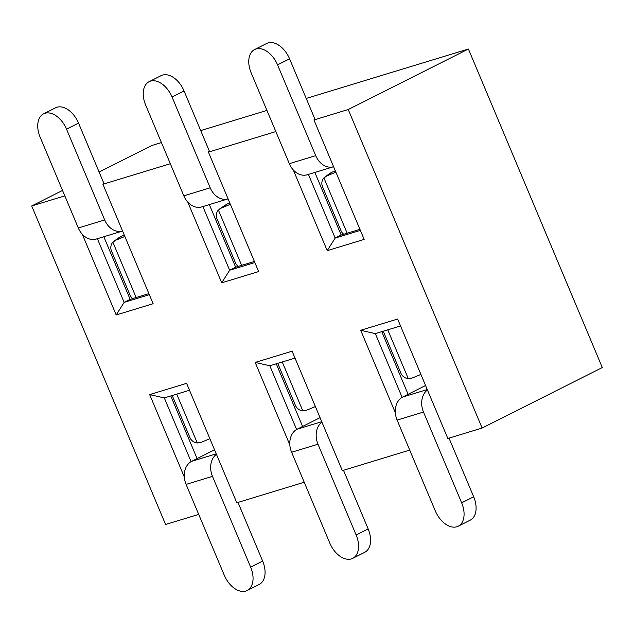 <?xml version="1.0" encoding="UTF-8"?>
<svg xmlns="http://www.w3.org/2000/svg" width="634" height="634" viewBox="0 0 634 634"><rect width="100%" height="100%" fill="white"/><g stroke="black" fill="none" stroke-linecap="round" stroke-linejoin="round"><path stroke-width="0.95" d="M314.852 172.44L341.171 235.04L359.914 229.334M277.549 64.874A21.675 13.671 -116.7 0 0 254.622 49.539A21.675 13.671 -116.7 0 0 251.175 72.91L289.334 163.691L315.708 155.655L277.549 64.874L289.572 58.827L314.678 118.55L313.941 119.969L348.232 109.516L468.407 49.024L306.222 98.444M266.938 110.411L200.709 130.588M161.424 142.563L151.875 145.471L99.11 172.036M468.407 49.024L602.3 367.546L482.125 428.037L447.834 438.482L397.621 319.037L360.698 330.29L395.347 412.726M209.339 204.584L235.658 267.191L254.4 261.477M381.779 331.653L408.114 394.3M276.273 363.805L302.6 426.452M103.833 236.736L130.144 299.343L148.895 293.629M170.76 395.957L197.095 458.596M62.528 190.446L31.7 205.963L165.593 524.484L198.704 514.396M313.941 119.969L364.154 239.406L327.223 250.66L293.296 169.96M172.044 97.026A21.675 13.671 -116.7 0 0 149.109 81.683A21.675 13.671 -116.7 0 0 145.662 105.062L183.82 195.843L210.203 187.799L172.044 97.026L184.058 90.979L209.165 150.694L208.428 152.112L275.838 131.579M208.428 152.112L258.64 271.558L221.71 282.812L187.783 202.103M66.53 129.178A21.675 13.671 -116.7 0 0 43.595 113.835A21.675 13.671 -116.7 0 0 40.156 137.213L78.315 227.986L104.689 219.95L66.53 129.178L78.545 123.123L103.651 182.846L102.922 184.264L170.324 163.723M102.922 184.264L153.127 303.71L116.204 314.963L82.277 234.255M31.7 205.963L64.811 195.874M184.328 477.022L149.672 394.594L186.602 383.34L236.815 502.786L304.217 482.244M289.833 444.878L255.185 362.442L292.115 351.188L342.32 470.634L409.73 450.092M348.232 109.516L482.125 428.037M189.503 390.243L164.309 397.922L191.096 461.647M164.309 397.922L149.672 394.594M97.374 238.701L124.137 302.363L130.144 299.343M116.204 314.963L124.137 302.363L149.339 294.691M295.016 358.091L269.815 365.77L296.601 429.495M269.815 365.77L255.185 362.442M400.529 325.947L375.328 333.619L402.114 397.344M375.328 333.619L360.698 330.29M202.888 206.557L229.651 270.219L235.658 267.191M221.71 282.812L229.651 270.219L254.852 262.539M308.401 174.405L335.156 238.067L341.171 235.04M327.223 250.66L335.156 238.067L360.358 230.388M250.636 567.137L212.477 476.356L186.095 484.4L224.254 575.173A21.675 13.671 -116.7 0 0 247.189 590.516A21.675 13.671 -116.7 0 0 250.636 567.137L262.65 561.09L237.988 502.421M216.432 454.293A18.204 14.043 73.1 0 0 212.477 476.356M186.095 484.4A18.204 14.043 -106.9 0 1 191.682 461.322L214.546 449.815M247.189 590.516L259.203 584.461A21.675 13.671 -116.7 0 0 262.65 561.09M176.751 394.126L197.285 442.976A8.67 8.083 -125.3 0 1 189.851 437.436L172.226 395.505M197.285 442.976L200.843 442.445A27.278 2.282 157.2 0 0 209.87 438.688M356.142 534.985L317.983 444.212L291.608 452.248L329.767 543.021A21.675 13.671 -116.7 0 0 352.702 558.364A21.675 13.671 -116.7 0 0 356.142 534.985L368.164 528.938L343.501 470.277M321.937 422.141A18.204 14.043 73.1 0 0 317.983 444.212M291.608 452.248A18.204 14.043 -106.9 0 1 297.195 429.17L320.059 417.663M352.702 558.364L364.716 552.317A21.675 13.671 -116.7 0 0 368.164 528.938M282.257 361.982L302.79 410.832A8.67 8.083 -125.3 0 1 295.365 405.284L277.74 363.361M302.79 410.832L306.357 410.293A27.278 2.282 157.2 0 0 315.383 406.545M104.689 219.95A18.204 14.043 73.1 0 0 122.576 231.022L96.233 239.05A18.204 14.043 -106.9 0 1 78.315 227.986M78.545 123.123A21.675 13.671 -116.7 0 0 55.618 107.788L43.595 113.835M124.85 236.434A27.278 2.282 -22.8 0 1 115.824 240.183L112.876 242.196A8.67 8.083 -125.3 0 0 111.521 251.104L129.93 294.897A8.67 8.083 -125.3 0 0 132.704 298.559M119.271 237.457L121.07 236.466A9.938 0.832 -22.8 0 0 124.272 235.056M210.203 187.799A18.204 14.043 73.1 0 0 228.089 198.878L201.747 206.898A18.204 14.043 -106.9 0 1 183.82 195.843M184.058 90.979A21.675 13.671 -116.7 0 0 161.123 75.636L149.109 81.683M230.356 204.283A27.278 2.282 -22.8 0 1 221.337 208.031L218.389 210.044A8.67 8.083 -125.3 0 0 217.034 218.952L235.444 262.753A8.67 8.083 -125.3 0 0 238.218 266.415M219.633 208.951L226.584 204.314A9.938 0.832 -22.8 0 0 229.785 202.912M461.655 502.841L423.496 412.06L397.114 420.096L435.281 510.877A21.675 13.671 -116.7 0 0 458.208 526.212A21.675 13.671 -116.7 0 0 461.655 502.841L473.669 496.787L449.015 438.126M427.451 389.989A18.204 14.043 73.1 0 0 423.496 412.06M397.114 420.096A18.204 14.043 -106.9 0 1 402.709 397.027L425.565 385.512M458.208 526.212L470.23 520.165A21.675 13.671 -116.7 0 0 473.669 496.787M387.77 329.831L408.304 378.68A8.67 8.083 -125.3 0 1 400.87 373.141L383.245 331.21M408.304 378.68L411.87 378.141A27.278 2.282 157.2 0 0 420.889 374.393M315.708 155.655A18.204 14.043 73.1 0 0 333.595 166.726L307.26 174.754A18.204 14.043 -106.9 0 1 289.334 163.691M289.572 58.827A21.675 13.671 -116.7 0 0 266.637 43.484L254.622 49.539M335.869 172.131A27.278 2.282 -22.8 0 1 326.843 175.887L323.903 177.892A8.67 8.083 -125.3 0 0 322.548 186.808L340.957 230.602A8.67 8.083 -125.3 0 0 343.731 234.263M330.29 173.153L332.089 172.171A9.938 0.832 -22.8 0 0 335.291 170.76M191.682 461.322L216.242 453.841M297.195 429.17L321.747 421.689M112.876 242.196L136.136 297.512M115.824 240.183L121.07 236.466M218.389 210.044L241.649 265.369M221.337 208.031L226.584 204.314M402.709 397.027L427.261 389.545M323.903 177.892L347.155 233.217M326.843 175.887L332.089 172.171M119.295 237.433L114.12 241.102M330.314 173.137L325.139 176.807"/></g></svg>
